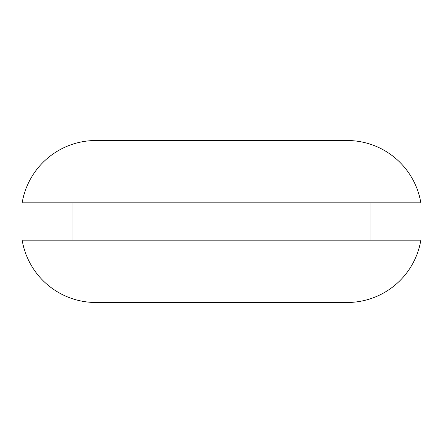 <?xml version="1.0" encoding="UTF-8"?>
<svg xmlns="http://www.w3.org/2000/svg" width="443" height="443" viewBox="0 0 443 443"><rect width="100%" height="100%" fill="white"/><g stroke="black" fill="none" stroke-linecap="round" stroke-linejoin="round"><path stroke-width="0.66" d="M371.012 240.189L371.012 202.811L371.012 240.189M71.987 202.811L71.987 240.189L71.987 202.811M95.86 302.486L347.14 302.486A74.756 74.756 0 0 0 420.85 240.189L22.15 240.189A74.756 74.756 0 0 0 95.86 302.486L347.14 302.486A74.756 74.756 0 0 0 420.85 240.189L22.15 240.189A74.756 74.756 0 0 0 95.86 302.486M22.15 202.811L420.85 202.811A74.756 74.756 0 0 0 347.14 140.514L95.86 140.514A74.756 74.756 0 0 0 22.15 202.811A74.756 74.756 0 0 1 95.86 140.514L347.14 140.514A74.756 74.756 0 0 1 420.85 202.811L22.15 202.811"/></g></svg>
